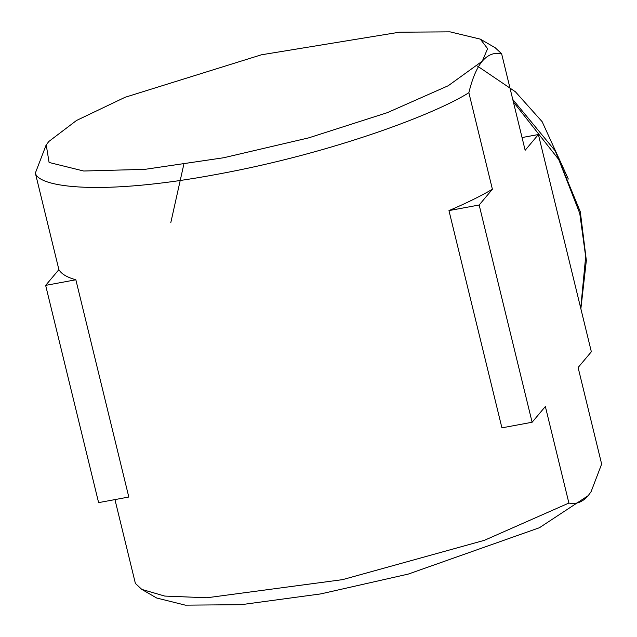 <?xml version="1.0" encoding="UTF-8"?>
<svg xmlns="http://www.w3.org/2000/svg" width="637" height="637" viewBox="0 0 637 637"><rect width="100%" height="100%" fill="white"/><g stroke="black" fill="none" stroke-linecap="round" stroke-linejoin="round"><path stroke-width="0.96" d="M114.947 499.591L135.386 583.428L141.796 589.4L156.67 598.008L185.303 605.15L241.128 604.688L320.682 593.915L408.293 574.08L539.451 527.715L588.214 495.634L591.08 491.7L601.647 464.078L578.109 367.525L591.351 351.775L538.392 134.526L525.151 150.276L501.614 53.723C494.336 52.21 487.894 54.686 482.297 61.144C476.81 67.833 472.336 78.351 468.864 92.699L492.401 189.253L479.159 205.003L532.118 422.251L545.36 406.502L568.897 503.055C576.23 504.544 582.664 502.075 588.214 495.634L591.08 491.7M141.796 589.4L164.728 596.073L206.929 597.769L342.547 579.646L484.383 540.319L568.897 503.055M46.055 145.244L35.353 173.073L58.891 269.626L45.649 285.376L98.608 502.625L128.809 497.027L75.851 279.778C66.989 277.318 61.335 273.934 58.891 269.626M35.353 173.073C38.618 187.533 101.793 195.965 217.328 174.267C332.315 153.222 435.597 113.935 468.864 92.699M492.401 189.253C480.473 196.228 465.989 203.346 448.958 210.6L501.916 427.849L532.118 422.251M568.323 179.045L542.151 121.691L515.397 91.76L477.495 66.097M45.649 285.376L75.851 279.778M48.786 141.518L46.23 144.965L49.089 162.467L83.654 171.011L144.854 169.354L223.73 157.737L308.73 137.855L387.4 112.63L448.225 85.74L482.297 61.144L487.608 48.643L480.33 39.136L450.033 31.85L399.495 32.192L261.369 54.806L125.059 97.294L76.528 120.465L48.786 141.518M480.33 39.144L495.204 47.751L501.614 53.723M522.053 137.552L538.392 134.526M448.958 210.6L479.159 205.003M183.767 164.569L170.78 222.735M513.358 101.896L558.745 159.537L579.75 213.347L585.674 256.623L580.721 308.181M45.92 145.443L46.23 144.965M580.872 308.794L586.351 260.509L580.315 211.803L555.153 150.802L512.761 99.436"/></g></svg>
